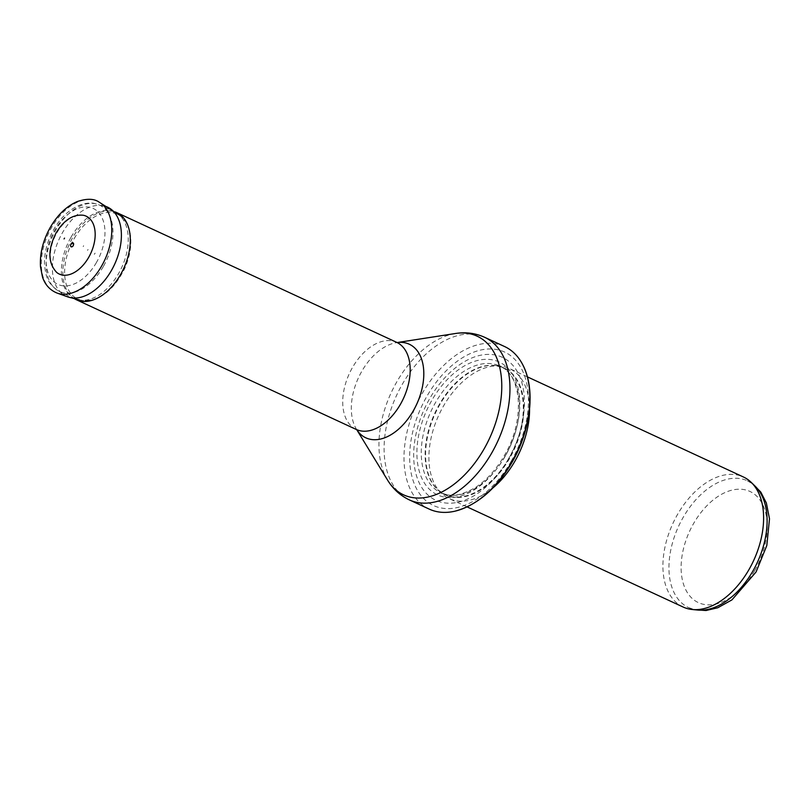 <?xml version="1.0" encoding="UTF-8"?>
<svg xmlns="http://www.w3.org/2000/svg" width="810" height="810" viewBox="0 0 810 810"><rect width="100%" height="100%" fill="white"/><g stroke="black" fill="none" stroke-linecap="round" stroke-linejoin="round"><path stroke-width="0.61" stroke-dasharray="4.05 3.04" d="M697.623 610.031A69.883 43.325 114.9 0 1 688.642 607.611A69.883 43.325 114.9 0 1 678.719 525.994A69.883 43.325 114.9 0 1 747.407 480.806A69.883 43.325 114.9 0 1 755.062 486.101M683.124 607.024A71.675 44.428 114.9 0 1 672.948 523.321A71.675 44.428 114.9 0 1 743.398 476.979M492.986 487.853A71.675 44.428 114.9 0 1 449.104 498.565A71.675 44.428 114.9 0 1 441.248 493.138A71.675 44.428 114.9 0 1 438.929 414.852A71.675 44.428 114.9 0 1 500.165 366.029A71.675 44.428 114.9 0 1 509.379 368.509A71.675 44.428 114.9 0 1 529.568 408.918M508.386 459.027A78.843 48.873 114.9 0 1 415.631 472.594A78.843 48.873 114.9 0 1 483.094 354.8A78.843 48.873 114.9 0 1 508.386 459.027M429.259 509.115A89.586 55.546 114.9 0 1 416.532 404.474A89.586 55.546 114.9 0 1 504.6 346.548M76.008 299.568A48.023 29.767 114.9 0 1 69.559 243.658A48.023 29.767 114.9 0 1 116.387 212.443M94.304 254.32A5.336 3.311 114.9 0 1 95.134 253.135L94.304 254.32M56.7 272.433A31.914 19.784 114.9 0 1 56.781 232.996A31.914 19.784 114.9 0 1 56.832 232.905A31.914 19.784 114.9 0 1 83.207 215.237M754.728 570.534A61.276 37.989 -65.1 0 0 735.075 489.524A61.276 37.989 -65.1 0 0 682.638 581.084A61.276 37.989 -65.1 0 0 754.728 570.534M509.662 458.278A69.974 43.386 114.9 0 1 437.643 489.635A69.974 43.386 114.9 0 1 435.375 413.211A69.974 43.386 114.9 0 1 495.163 365.533A69.974 43.386 114.9 0 1 509.662 458.278M509.085 457.994A69.883 43.325 114.9 0 1 444.822 494.606A69.883 43.325 114.9 0 1 434.909 412.989A69.883 43.325 114.9 0 1 503.597 367.801A69.883 43.325 114.9 0 1 509.085 457.994M505.217 456.202A69.883 43.325 114.9 0 1 440.954 492.814A69.883 43.325 114.9 0 1 431.041 411.197A69.883 43.325 114.9 0 1 499.729 366.009A69.883 43.325 114.9 0 1 505.217 456.202M504.893 456.556A73.244 45.411 114.9 0 1 418.719 469.162A73.244 45.411 114.9 0 1 481.393 359.721A73.244 45.411 114.9 0 1 504.893 456.556M511.242 461.224A84.574 52.427 114.9 0 1 411.743 475.784A84.574 52.427 114.9 0 1 484.117 349.414A84.574 52.427 114.9 0 1 511.242 461.224M409.354 499.892A89.586 55.546 114.9 0 1 396.637 395.25A89.586 55.546 114.9 0 1 484.704 337.325M387.595 480.138A87.45 54.209 114.9 0 1 391.179 392.718A87.45 54.209 114.9 0 1 455.564 333.487M356.815 429.786A51.587 31.985 114.9 0 1 356.42 429.168A51.587 31.985 114.9 0 1 358.536 377.592A51.587 31.985 114.9 0 1 396.525 342.65A51.587 31.985 114.9 0 1 397.254 342.539M356.258 429.462A48.023 29.767 114.9 0 1 349.444 373.38A48.023 29.767 114.9 0 1 396.647 342.326M103.316 266.541A47.608 29.514 114.9 0 1 59.17 291.306A47.608 29.514 114.9 0 1 52.782 235.882A47.608 29.514 114.9 0 1 99.205 204.94A47.608 29.514 114.9 0 1 103.316 266.541M96.451 262.481A41.867 25.96 114.9 0 1 47.182 269.69A41.867 25.96 114.9 0 1 83.015 207.127A41.867 25.96 114.9 0 1 96.451 262.481M88.057 249.44L87.541 250.391A18.367 11.391 114.9 0 1 88.057 249.44M83.643 245.713L83.177 246.544A29.413 18.235 114.9 0 1 83.643 245.713M74.145 238.666A46.808 29.018 114.9 0 1 121.196 216.685A46.808 29.018 114.9 0 1 123.829 268.809A46.808 29.018 114.9 0 1 82.347 300.49A46.808 29.018 114.9 0 1 74.115 238.707A46.808 29.018 114.9 0 1 74.145 238.666M71.067 237.127A47.577 29.494 114.9 0 1 118.898 214.782A47.577 29.494 114.9 0 1 121.581 267.766A47.577 29.494 114.9 0 1 79.41 299.973A47.577 29.494 114.9 0 1 71.027 237.198A47.577 29.494 114.9 0 1 71.067 237.127M67.837 296.906A49.116 30.446 114.9 0 1 62.35 232.915A49.116 30.446 114.9 0 1 62.38 232.865A49.116 30.446 114.9 0 1 103.781 205.841M57.085 293.068A50.159 31.094 114.9 0 1 51.506 227.661A50.159 31.094 114.9 0 1 99.205 202.196M688.642 607.611L694.889 609.758M747.407 480.806L753.087 484.188M527.371 376.852L509.379 368.509M467.097 506.898L449.104 498.565M500.165 366.029L495.163 365.533L503.597 367.801L499.729 366.009C521.873 374.331 525.498 420.481 504.164 455.868C495.953 469.982 486.202 480.634 474.913 487.843C455.24 498.535 448.963 495.487 440.954 492.814L444.822 494.606L437.643 489.635L441.248 493.138M115.263 211.947L99.205 204.94C93.697 203.33 92.482 201.923 82.438 204.181C69.083 208.676 58.533 219.024 50.767 235.234C46.119 245.501 44.054 255.606 44.59 265.538C45.886 275.44 46.828 283.611 59.17 291.306L74.905 299.022M118.898 214.782L121.196 216.685C126.775 221.505 129.934 228.582 130.704 237.917C131.362 248.002 129.286 258.37 124.456 269.011C113.187 291.023 99.154 301.522 82.347 300.49L79.41 299.973"/><path stroke-width="1.21" d="M527.371 376.852L743.398 476.979A71.675 44.428 114.9 0 1 751.255 482.406L755.062 486.101A69.883 43.325 114.9 0 1 752.905 570.999A69.883 43.325 114.9 0 1 697.623 610.031L692.347 609.515A71.675 44.428 114.9 0 1 683.124 607.024L467.097 506.898M751.255 482.406A71.675 44.428 114.9 0 1 749.037 569.471A71.675 44.428 114.9 0 1 692.347 609.515M529.568 408.918A71.675 44.428 114.9 0 1 515.008 461.011A71.675 44.428 114.9 0 1 492.986 487.853M511.647 462.176A89.586 55.546 114.9 0 1 455.078 511.15A89.586 55.546 114.9 0 1 429.259 509.115L409.354 499.892A89.586 55.546 114.9 0 0 491.741 452.952A89.586 55.546 114.9 0 0 484.704 337.325L504.6 346.548A89.586 55.546 114.9 0 1 522.845 364.935A89.586 55.546 114.9 0 1 511.647 462.176M115.263 211.947L116.387 212.443A48.023 29.767 114.9 0 1 116.761 212.605A48.023 29.767 114.9 0 1 120.538 274.58A48.023 29.767 114.9 0 1 76.373 299.74A48.023 29.767 114.9 0 1 76.008 299.568L74.905 299.022M71.017 244.002A2.177 1.347 114.9 0 1 73.254 243.03A2.177 1.347 114.9 0 1 73.133 245.764A2.177 1.347 114.9 0 1 70.996 246.696A2.177 1.347 114.9 0 1 71.017 244.002M83.207 215.237A31.914 19.784 114.9 0 1 90.71 253.459A31.914 19.784 114.9 0 1 56.7 272.433C47.82 262.815 47.648 249.571 56.204 232.693C63.949 220.077 72.951 214.265 83.207 215.237M397.224 342.539L455.564 333.487A87.45 54.209 114.9 0 1 499.547 366.727A87.45 54.209 114.9 0 1 484.015 449.044A87.45 54.209 114.9 0 1 387.595 480.138C392.961 488.946 400.211 495.528 409.354 499.892M397.254 342.539A51.587 31.985 114.9 0 1 413.302 410.822A51.587 31.985 114.9 0 1 356.815 429.786M397.426 342.579L396.647 342.326A48.023 29.767 114.9 0 1 400.423 404.301A48.023 29.767 114.9 0 1 356.258 429.462L356.957 429.908M56.305 232.48L55.829 233.331A33.109 20.523 114.9 0 1 56.305 232.48M103.781 205.841A49.116 30.446 114.9 0 1 109.087 207.927A49.116 30.446 114.9 0 1 114.524 264.495A49.116 30.446 114.9 0 1 67.837 296.906L79.41 299.973M57.085 293.068C47.253 289.059 43.689 280.969 42.424 276.716L40.5 266.804C39.69 253.692 42.96 240.529 50.311 227.337C57.702 214.69 66.693 206.105 77.284 201.569C86.893 198.359 94.203 198.561 99.205 202.196A50.159 31.094 114.9 0 1 104.753 259.969A50.159 31.094 114.9 0 1 57.085 293.068L67.837 296.906M64.547 238.12L64.061 238.93A14.347 8.89 114.9 0 1 64.547 238.12M694.889 609.758L705.996 610.517L717.781 607.753L731.926 599.896L756.074 571.971L766.817 545.505L769.5 518.825L766.351 502.949L760.843 492.166L753.087 484.188M455.078 511.15C477.465 505.005 496.489 488.683 512.143 462.186C530.854 430.039 535.744 389.397 522.845 364.935M455.564 333.487C465.76 331.887 475.47 333.163 484.704 337.325M356.795 429.776L387.595 480.138M396.647 342.326L116.761 212.605M356.258 429.462L76.373 299.74M99.205 202.196L118.898 214.782M73.042 242.899C73.811 245.42 73.204 246.716 71.189 246.787C69.862 245.552 70.48 244.266 73.042 242.899"/></g></svg>
